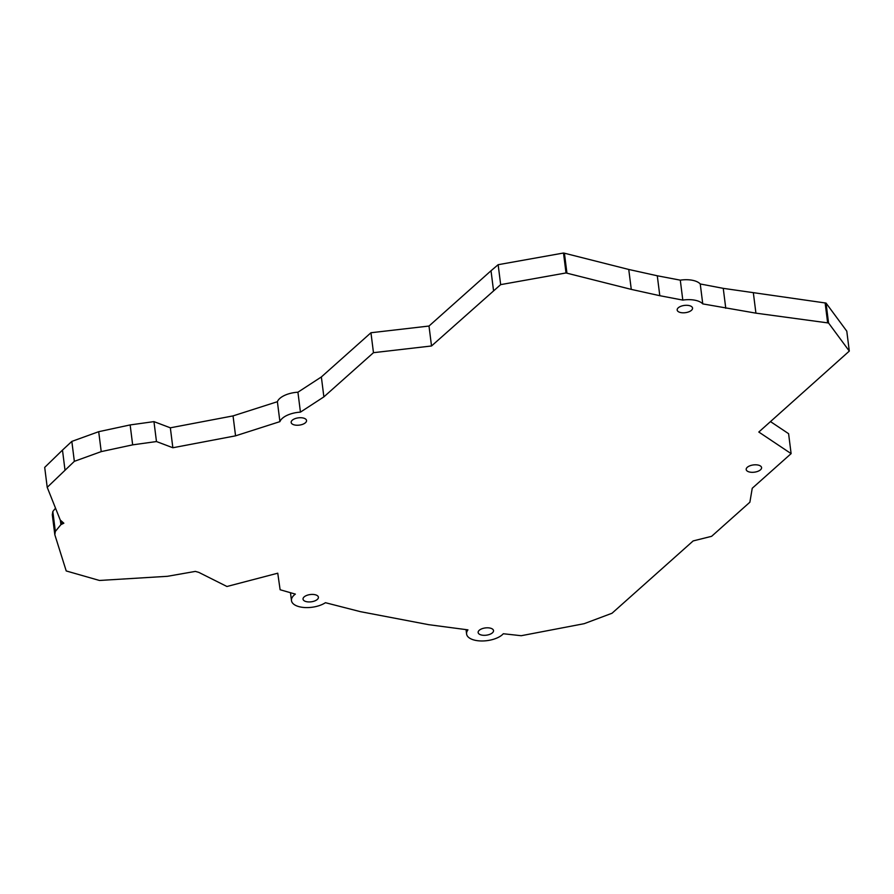 <?xml version="1.0" encoding="UTF-8"?>
<svg xmlns="http://www.w3.org/2000/svg" width="894" height="894" viewBox="0 0 894 894"><rect width="100%" height="100%" fill="white"/><g stroke="black" fill="none" stroke-linecap="round" stroke-linejoin="round"><path stroke-width="1.34" d="M680.289 280.157L682.804 300.093L659.806 295.702L657.28 275.777L680.289 280.157A19.4 9.163 -7.2 0 1 700.248 283.968L702.762 303.893L755.922 313.157L828.559 323.002L849.3 351.096L758.805 432.037L791.112 453.627L752.245 488.258L749.876 502.216L711.624 536.311L693.163 540.926L612.021 613.25L584.195 623.677L521.224 635.712L503.311 633.745A19.4 9.163 -7.2 0 1 482.224 640.976A19.4 9.163 -7.2 0 1 466.59 633.991A19.4 9.163 -7.2 0 1 467.953 629.868L428.718 624.683L360.416 611.664L325.438 602.701A19.4 9.163 -7.2 0 1 304.63 607.529A19.4 9.163 -7.2 0 1 291.478 600.612A19.4 9.163 -7.2 0 1 295.366 594.108L280.124 589.749L277.755 573.199L226.942 586.498L198.747 572.35L195.361 571.4L167.446 576.306L99.446 580.463L66.223 570.953L54.813 534.69L55.35 531.427L60.904 524.644L63.843 523.202L60.267 520.062L47.214 487.331L74.347 461.338L101.223 451.615L132.658 444.854L156.472 441.547L172.855 447.749L235.558 435.836L279.911 421.633A19.4 9.163 -7.2 0 1 300.44 412.134L323.874 396.88L373.468 352.683L431.523 345.978L500.662 284.627L566.014 272.949L631.276 289.388L659.806 295.702M657.28 275.777L628.75 269.463L631.276 289.388M628.75 269.463L564.416 253.203L566.941 273.128M564.416 253.203L563.499 253.024L566.014 272.949M563.499 253.024L498.148 264.702L500.662 284.627M498.148 264.702L491.018 270.759L493.544 290.695M491.018 270.759L428.997 326.042L431.523 345.978M428.997 326.042L370.954 332.747L373.468 352.683M279.911 421.633L277.386 401.708A19.4 9.163 -7.2 0 1 297.925 392.209L321.359 376.955L323.874 396.88M321.359 376.955L370.954 332.747M297.925 392.209L300.44 412.134M277.386 401.708L233.043 415.9L235.558 435.836M233.043 415.9L170.341 427.813L172.855 447.749M170.341 427.813L153.958 421.622L156.472 441.547M153.958 421.622L130.144 424.929L132.658 444.854M130.144 424.929L98.698 431.69L101.223 451.615M98.698 431.69L71.833 441.401L74.347 461.338M71.833 441.401L62.479 450.107L64.994 470.043M62.479 450.107L44.7 467.394L47.214 487.331M61.887 521.493L62.2 523.951M60.334 520.129L60.904 524.644M55.529 508.194L52.824 511.491L55.35 531.427M52.824 511.491L52.299 514.754L54.813 534.69M770.505 421.61L788.597 433.691L791.112 453.627M725.772 308.285L723.246 288.349L826.045 303.077L846.786 331.16L849.3 351.096M826.045 303.077L828.559 323.002M825.117 302.898L827.643 322.823M753.396 293.221L755.922 313.157M723.246 288.349L700.248 283.968M682.804 300.093A19.4 9.163 -7.2 0 1 702.762 303.893M302.831 417.934A7.744 3.665 -7.2 0 1 306.541 420.515A7.744 3.665 -7.2 0 1 299.311 425.119A7.744 3.665 -7.2 0 1 291.165 422.46A7.744 3.665 -7.2 0 1 294.875 418.716A7.744 3.665 -7.2 0 1 302.831 417.934M314.699 594.633A7.744 3.665 -7.2 0 1 318.409 597.214A7.744 3.665 -7.2 0 1 311.179 601.818A7.744 3.665 -7.2 0 1 303.032 599.148A7.744 3.665 -7.2 0 1 306.731 595.415A7.744 3.665 -7.2 0 1 314.699 594.633M489.811 628.024A7.744 3.665 -7.2 0 1 493.522 630.594A7.744 3.665 -7.2 0 1 486.291 635.198A7.744 3.665 -7.2 0 1 478.145 632.539A7.744 3.665 -7.2 0 1 481.844 628.795A7.744 3.665 -7.2 0 1 489.811 628.024M688.838 305.513A7.744 3.665 -7.2 0 1 692.548 308.084A7.744 3.665 -7.2 0 1 685.318 312.688A7.744 3.665 -7.2 0 1 677.171 310.028A7.744 3.665 -7.2 0 1 680.87 306.296A7.744 3.665 -7.2 0 1 688.838 305.513M757.855 465.014A7.744 3.665 -7.2 0 1 761.576 467.584A7.744 3.665 -7.2 0 1 754.346 472.188A7.744 3.665 -7.2 0 1 746.188 469.529A7.744 3.665 -7.2 0 1 749.898 465.796A7.744 3.665 -7.2 0 1 757.855 465.014M291.478 600.612L290.472 592.711M466.59 633.991L466.042 629.655"/></g></svg>
